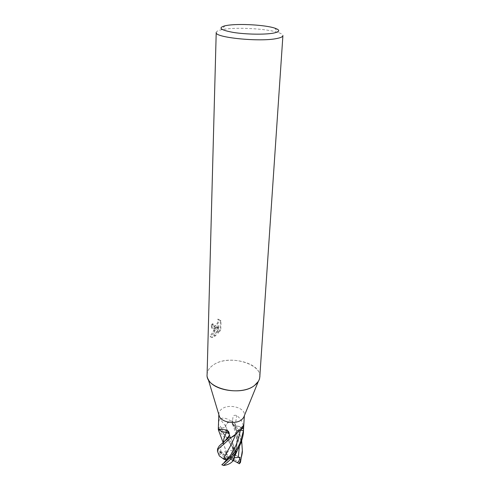 <?xml version="1.0" encoding="UTF-8"?>
<svg xmlns="http://www.w3.org/2000/svg" width="490" height="490" viewBox="0 0 490 490"><rect width="100%" height="100%" fill="white"/><g stroke="black" fill="none" stroke-linecap="round" stroke-linejoin="round"><path stroke-width="0.37" stroke-dasharray="2.45 1.84" d="M218.889 414.754L218.852 413.891C218.95 412.059 219.894 410.461 221.682 409.089C228.634 403.307 245.3 407.625 244.381 415.091L244.259 415.949M243.248 425.59C242.379 421.455 240.167 418.099 236.609 415.52C234.41 414.828 233.173 415.563 232.897 417.725L232.199 423.195C232.205 424.548 233.24 425.412 235.298 425.779C238.814 426.043 241.539 427.17 243.487 429.16L243.45 430.557M243.475 430.924L243.254 425.62M218.301 428.915L218.448 427.623L221.535 427.984C223.74 428.101 225.112 427.47 225.639 426.104C225.939 423.844 227.562 422.153 230.514 421.039L232.634 421.143M242.219 452.84C242.905 447.811 241.527 441.037 238.091 432.517C235.212 427.084 232.738 423.25 230.661 421.014L230.288 420.738C227.084 418.466 224.095 417.688 221.321 418.399L219.851 418.821C218.969 420.187 218.546 422.006 218.583 424.285L218.448 427.623M207.099 374.489C207.282 370.881 209.291 367.757 213.126 365.124C229.816 352.592 268.679 365.908 258.334 381.398L258.334 381.398M216.213 32.493C216.292 31.452 217.94 30.564 221.155 29.829L223.569 29.369C237.178 27.011 267.191 28.726 278.234 32.524C281.364 33.553 282.92 34.594 282.908 35.641M208.134 379.033L208.134 379.033C205.867 373.723 207.533 369.086 213.126 365.124C227.593 354.362 261.593 362.649 259.792 376.975M216.592 326.757L214.338 329.311L214.13 335.969L215.159 335.215L217.952 325.605L217.707 332.808L220.035 329.635L220.353 320.73L217.836 319.076C218.344 322.059 217.211 324.343 214.442 325.917L214.369 328.318L216.592 326.757L217.284 327.069C215.018 329.041 213.395 329.494 212.409 328.423L211.796 325.342L211.086 325.023L211.711 328.104L214.369 328.318M211.796 325.342L213.187 324.055L213.634 325.966C214.975 328.024 220.212 322.291 218.54 319.382L217.836 319.076M213.187 324.055L212.489 323.743L211.086 325.023M214.173 328.404L214.246 325.985L212.942 325.654L212.489 323.743M218.54 319.388L221.076 321.048L220.751 329.96L220.035 329.641M221.076 321.048L220.353 320.73M214.338 329.311L210.075 336.422C210.743 337.42 212.035 337.316 213.934 336.097L214.13 335.969M217.707 332.808L218.405 333.127L218.65 325.924L215.845 335.527C213.309 337.518 211.625 337.929 210.792 336.752L217.284 327.069M210.737 336.667L210.02 336.336M220.751 329.96L218.405 333.12M218.65 325.924L217.952 325.605M215.845 335.527L215.159 335.215M213.934 336.097L214.136 329.562M240.296 430.189L237.332 430.753L236.272 432.107L242.764 426.447M236.272 432.107L235.574 434.244M229.167 437.282L229.608 435.23L229.234 433.773M225.639 426.104L219.851 418.821M243.487 429.16L243.53 428.726M234.704 455.608C237.809 445.698 238.005 435.751 235.292 425.767L236.609 415.52M239.334 446.629C238.734 437.711 236.376 429.865 232.266 423.091L232.505 424.285L235.286 425.773L239.102 426.49L243.53 429.246L243.53 429.932M220.819 431.2L227.532 438.029C230.465 441.741 232.07 442.286 237.099 451.89L235.243 453.391C236.027 452.368 235.531 450.384 233.761 447.444L233.412 451.027L234.208 451.596L234.808 454.72L235.715 455.375C233.944 445.698 231.243 437.57 227.611 430.992L225.627 426.11C225.075 427.452 223.71 428.064 221.541 427.954L218.454 427.599L220.819 431.2M223.844 463.026L229.553 458.242L228.628 457.17L235.733 451.229L237.099 451.89M235.733 451.229L230.275 443.56L218.95 431.292M218.779 454.591L218.117 452.932M235.629 434.269L236.333 431.935C236.933 430.692 238.25 430.116 240.265 430.214M231.219 437.411L235.341 434.593L236.29 432.1M227.991 450.212C230.49 446.17 232.756 441.637 234.79 436.602M235.61 434.281L236.284 432.094M235.702 455.382C233.981 445.839 231.286 437.717 227.623 431.01L225.627 426.11L226.607 423.685L230.661 421.014L232.677 421.149C236.952 426.606 239.953 433.129 241.674 440.718M235.715 455.375C239.096 456.686 240.676 459.05 240.455 462.474M232.266 423.091L232.677 421.149M232.474 461.427L233.589 458.689M235.286 425.773C238.005 435.953 237.797 445.937 234.655 455.712M217.56 448.846C217.303 449.336 217.872 450.414 219.281 452.08L222.472 454.218L219.526 451.21L221.229 451.939C222.772 452.656 224.083 452.478 225.161 451.419L225.908 453.483L226.79 452.938L223.673 444.252L223.489 442.256M229.234 433.846L229.559 435.224L229.173 437.049M226.79 452.938L226.784 452.925C228.787 450.592 231.648 449.936 235.371 450.971M226.784 452.925L223.783 444.902L223.477 442.268M218.307 428.928L222.662 431.715M225.621 461.188L229.553 458.242L230.484 459.32L223.213 465.451M235.163 453.55L229.553 458.242L231.084 457.648L240.247 462.83M233.761 447.444L229.553 458.242L233.804 457.838L229.553 458.242L228.015 458.842L219.012 453.728L219.967 452.821M233.473 460.471L229.553 458.242L225.161 451.419M234.336 457.801L233.914 457.838M233.914 457.825L234.336 457.783M222.472 454.218L229.553 458.242L234.208 451.596M219.526 451.21L229.553 458.242L225.192 457.605M218.301 428.738L218.454 427.599M225.908 453.483L228.628 457.17M234.808 454.72L231.084 457.648M230.484 459.32L233.356 460.808M226.031 459.222L228.015 458.842M229.608 435.23L229.234 433.956M221.535 427.984L218.583 424.285M232.217 423.084L232.879 417.897M233.405 449.024C230.374 443.327 227.507 438.673 224.8 435.065L224.8 435.059C222.925 432.407 221.835 430.036 221.535 427.954M221.229 451.939C219.894 448.969 220.886 445.606 224.206 441.858L224.598 441.368M229.204 435.69L229.559 435.224M244.345 415.74L244.381 415.091M274.761 28.126L278.234 32.524M219.839 320.166L220.555 320.485M211.711 328.11L212.409 328.429M212.942 325.654L213.634 325.966M210.075 336.422L210.792 336.752M237.332 430.753L243.193 425.669M232.199 423.195L232.897 417.725M225.026 25.78L221.155 29.829M218.828 414.534L218.852 413.891M236.333 431.935L235.659 434.128M220.065 430.385L224.8 435.059C227.709 438.703 232.15 446.653 233.418 451.027M232.505 424.285C237.858 437.527 237.711 444.087 234.673 455.676M219.287 445.906L224.206 441.858L223.673 444.252M220.665 453.207L219.281 452.08M223.783 444.902L223.128 442.55"/><path stroke-width="0.73" d="M244.259 415.949L243.597 417.578L241.754 419.63C236.033 424.64 221.847 422.582 219.398 416.433L218.889 414.754M235.574 434.244L233.258 436.468L231.354 437.386L235.947 433.975L241.233 429.032L243.536 425.387L243.45 430.557L240.296 430.189M244.345 415.74L243.45 430.557L240.517 441.955C238.465 446.751 235.886 450.923 232.799 454.463C230.349 457.525 226.692 460.955 221.823 464.753L223.74 463.117M243.597 417.578L258.334 381.404L254.622 385.373C240.878 397.004 205.218 388.527 207.099 374.489L216.213 32.493C214.038 37.516 260.031 42.207 276.856 38.496C280.782 37.718 282.797 36.768 282.908 35.641L259.792 376.975C259.553 380.099 257.826 382.898 254.622 385.373C242.942 395.179 212.85 390.965 208.134 379.033L219.398 416.433M227.115 25.394C238.912 23.41 265.225 24.904 274.761 28.126C280.458 30.08 280.017 31.752 273.432 33.13C264.796 34.747 246.011 34.441 233.424 32.444C220.433 30.055 217.633 27.832 225.026 25.78L227.115 25.394M231.194 437.411L229.167 437.282L229.234 433.956C229.296 432.266 228.414 430.961 226.582 430.042L225.706 429.908L226.503 432.437C223.232 432.198 220.647 431.194 218.748 429.436L218.301 428.915L218.828 414.534M229.234 433.773L226.503 432.437M218.35 429.013L225.706 429.908M218.95 431.292L218.32 428.897M237.295 450.371L232.468 461.445C230.459 463.613 227.501 464.961 223.587 465.5C226.576 462.548 229.406 461.941 237.295 450.371L240.388 444.259C242.495 438.642 243.524 434.201 243.475 430.924L243.53 429.932M223.765 463.087L225.964 460.441L225.192 457.605L224.359 459.547L219.287 455.872L218.779 454.591M223.452 458.946L226.582 452.668C229.326 448.375 232.052 443.058 234.759 436.719L235.629 434.269M231.207 437.411L229.124 437.276L219.287 445.912L217.56 448.846L217.48 451.076C217.174 450.077 219.042 447.989 223.079 444.804L231.207 437.411M218.117 452.932L217.474 451.076M240.265 430.214L243.444 430.581M223.464 458.946L227.991 450.212M234.79 436.602L235.61 434.281M239.31 463.767L240.455 462.474L242.342 450.629C242.55 452.962 241.539 457.341 239.31 463.767L236.897 462.333C238.177 462.707 239.23 461.017 240.051 457.268L234.336 457.783L233.356 460.808L232.474 461.427M241.674 440.718L242.342 450.629M234.655 455.712L233.589 458.689M233.577 458.744L234.704 455.608M223.489 442.256C223.587 439.028 224.592 435.757 226.515 432.45L229.234 433.846M223.477 442.268C223.483 439.303 224.494 436.033 226.509 432.456L222.662 431.715M223.587 465.5L221.823 464.753M236.725 462.321L233.473 460.471M240.051 457.268L234.336 457.801M224.359 459.547L226.031 459.222M240.345 430.196L243.628 427.329M225.964 460.441C233.124 453.403 237.92 443.334 240.345 430.226M238.287 457.433L239.334 446.629M224.598 441.368L229.204 435.69M243.193 425.669L243.536 425.387M233.258 436.468L235.947 433.975M228.873 433.399L226.582 430.042M218.748 429.436L220.672 429.448M219.287 455.872L217.487 451.351M234.759 436.719L235.482 434.397M234.673 455.676L234.441 456.349M223.128 442.55L218.326 429.693M218.301 428.738L218.289 429.105"/></g></svg>
